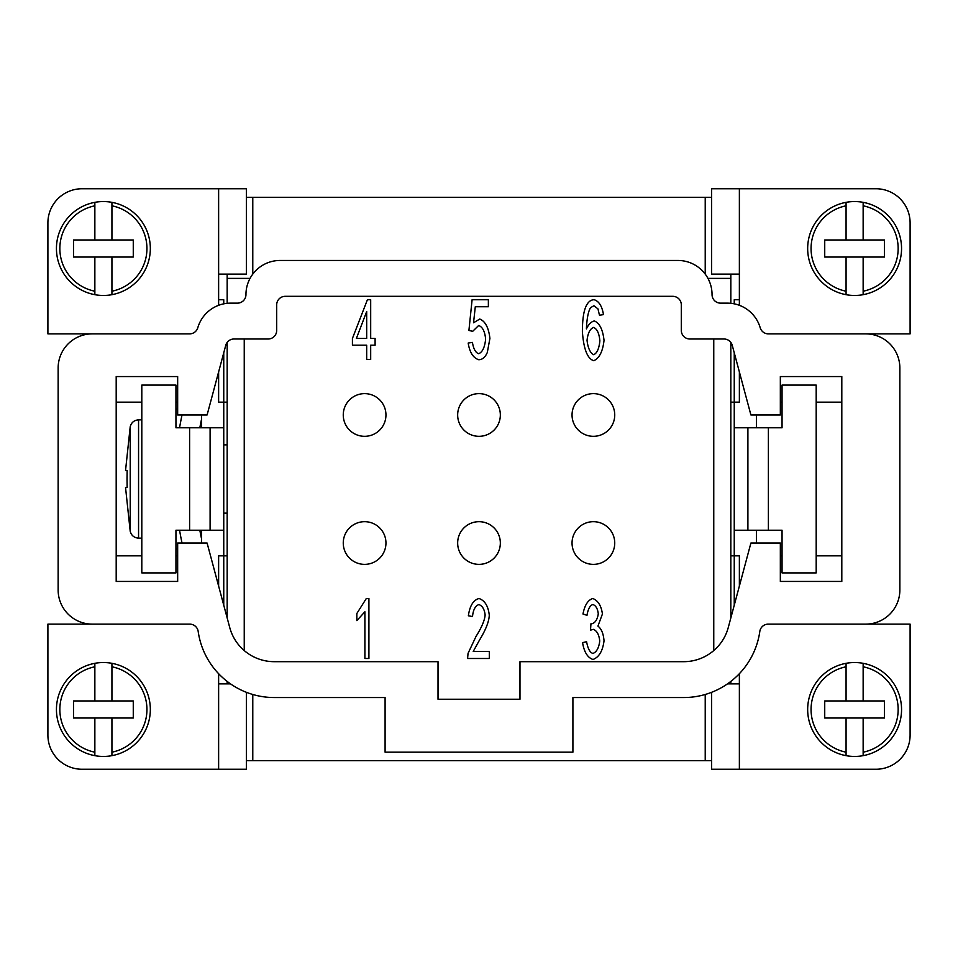 <?xml version="1.0" encoding="UTF-8"?>
<svg xmlns="http://www.w3.org/2000/svg" width="958" height="958" viewBox="0 0 958 958"><rect width="100%" height="100%" fill="white"/><g stroke="black" fill="none" stroke-linecap="round" stroke-linejoin="round"><path stroke-width="1.44" d="M199.827 530.217A283.831 283.831 0 0 0 201.563 538.887M179.565 427.783A303.782 303.782 0 0 1 182.032 414.97M177.661 408.994L175.949 408.994M141.808 419.855L138.563 419.855C134.192 420.179 131.414 422.442 130.216 426.657L125.546 470.462L127.151 470.462L127.031 479L127.151 470.462M711.638 692.299L711.638 769.25L875.959 769.25A34.141 34.141 0 0 0 910.1 735.097L910.1 624.125L768.268 624.125A8.538 8.538 0 0 0 759.814 631.466A76.832 76.832 0 0 1 683.749 697.544L572.908 697.544L572.908 752.174L385.092 752.174L385.092 697.544L274.251 697.544A76.832 76.832 0 0 1 198.186 631.466A8.538 8.538 0 0 0 189.732 624.125L92.291 624.125A34.141 34.141 0 0 1 58.139 589.972L58.139 368.028A34.141 34.141 0 0 1 92.291 333.875L47.9 333.875L47.9 222.903A34.141 34.141 0 0 1 82.041 188.75L246.362 188.75L246.362 274.12L218.628 274.12M218.628 673.702L218.628 769.25L82.041 769.25A34.141 34.141 0 0 1 47.9 735.097L47.9 624.125L92.291 624.125M94.854 202.342A46.954 46.954 0 0 1 150.334 248.505A46.954 46.954 0 0 1 111.93 294.681L111.93 291.208L111.93 294.681A46.954 46.954 0 0 1 94.854 294.681L94.854 291.208L94.854 294.681A46.954 46.954 0 0 1 94.854 202.342L94.854 205.814L94.854 202.342A46.954 46.954 0 0 0 56.438 248.505M111.93 202.342L111.93 205.814L111.93 202.342A46.954 46.954 0 0 1 150.334 248.505M94.854 663.319A46.954 46.954 0 0 0 94.854 755.658L94.854 718.021L111.93 718.021L111.93 755.658A46.954 46.954 0 0 1 94.854 755.658L94.854 752.186A43.541 43.541 0 0 1 94.854 666.792L94.854 663.319A46.954 46.954 0 0 1 111.93 663.319L111.93 700.957L94.854 700.957L94.854 663.319M150.334 709.495A46.954 46.954 0 0 0 111.93 663.319L111.93 666.792A43.541 43.541 0 0 1 111.93 752.186L111.93 755.658A46.954 46.954 0 0 0 150.334 709.495M739.372 305.303L739.372 188.75L875.959 188.75A34.141 34.141 0 0 1 910.1 222.903L910.1 333.875L768.388 333.875A8.538 8.538 0 0 1 760.197 327.732A34.141 34.141 0 0 0 727.421 303.147L720.584 303.147A8.538 8.538 0 0 1 712.045 294.609A34.141 34.141 0 0 0 677.905 260.456L280.095 260.456A34.141 34.141 0 0 0 245.955 294.609A8.538 8.538 0 0 1 237.416 303.147L230.579 303.147A34.141 34.141 0 0 0 197.803 327.732A8.538 8.538 0 0 1 189.612 333.875L92.291 333.875M863.146 294.681A46.954 46.954 0 0 0 863.146 202.342L863.146 239.979L846.07 239.979L846.07 202.342A46.954 46.954 0 0 1 863.146 202.342L863.146 205.814A43.541 43.541 0 0 1 863.146 291.208L863.146 294.681A46.954 46.954 0 0 1 846.07 294.681L846.07 257.043L863.146 257.043L863.146 294.681M807.666 248.505A46.954 46.954 0 0 0 846.07 294.681L846.07 291.208A43.541 43.541 0 0 1 846.07 205.814L846.07 202.342A46.954 46.954 0 0 0 807.666 248.505M863.146 755.658A46.954 46.954 0 0 1 807.666 709.495A46.954 46.954 0 0 1 846.07 663.319L846.07 666.792L846.07 663.319A46.954 46.954 0 0 1 863.146 663.319L863.146 666.792L863.146 663.319A46.954 46.954 0 0 1 863.146 755.658L863.146 752.186L863.146 755.658A46.954 46.954 0 0 0 901.562 709.495M846.07 755.658L846.07 752.186L846.07 755.658A46.954 46.954 0 0 1 807.666 709.495M364.615 393.63A21.339 21.339 0 0 1 385.954 414.97A21.339 21.339 0 0 1 364.615 436.321A21.339 21.339 0 0 1 343.263 414.97A21.339 21.339 0 0 1 364.615 393.63A21.339 21.339 0 0 1 385.954 414.97A21.339 21.339 0 0 1 364.615 436.321M479 393.63A21.339 21.339 0 0 1 500.339 414.97A21.339 21.339 0 0 1 479 436.321A21.339 21.339 0 0 1 457.661 414.97A21.339 21.339 0 0 1 479 393.63A21.339 21.339 0 0 1 500.339 414.97A21.339 21.339 0 0 1 479 436.321M593.385 393.63A21.339 21.339 0 0 1 614.737 414.97A21.339 21.339 0 0 1 593.385 436.321A21.339 21.339 0 0 1 572.046 414.97A21.339 21.339 0 0 1 593.385 393.63A21.339 21.339 0 0 1 614.737 414.97A21.339 21.339 0 0 1 593.385 436.321M364.615 521.679A21.339 21.339 0 0 1 385.954 543.03A21.339 21.339 0 0 1 364.615 564.37A21.339 21.339 0 0 1 343.263 543.03A21.339 21.339 0 0 1 364.615 521.679A42.679 42.679 0 0 0 364.603 521.679A42.679 42.679 0 0 1 364.627 521.679A21.339 21.339 0 0 1 385.954 543.03A21.339 21.339 0 0 1 364.615 564.37M479 521.679A21.339 21.339 0 0 1 500.339 543.03A21.339 21.339 0 0 1 479 564.37A21.339 21.339 0 0 1 457.661 543.03A21.339 21.339 0 0 1 479 521.679A42.679 42.679 0 0 0 478.988 521.679A21.339 21.339 0 0 1 500.339 543.03A21.339 21.339 0 0 1 479 564.37M593.373 521.679A42.679 42.679 0 0 1 593.397 521.679A42.679 42.679 0 0 0 593.373 521.679A21.339 21.339 0 0 1 614.737 543.03A21.339 21.339 0 0 1 593.385 564.37A21.339 21.339 0 0 1 572.046 543.03A21.339 21.339 0 0 1 593.385 521.679A21.339 21.339 0 0 1 614.737 543.03A21.339 21.339 0 0 1 593.385 564.37M711.638 760.712L246.362 760.712M473.24 651.44L489.31 651.44L489.31 658.493L467.588 658.493L468.043 653.392L476.018 636.411C481.718 627.346 484.748 620.185 485.131 614.904C484.449 609.276 482.389 605.827 478.928 604.57C475.336 605.767 473.192 609.755 472.51 616.545L468.366 615.778C469.779 605.803 473.324 600.055 479.024 598.51C484.808 600.51 488.221 606.031 489.275 615.096C489.083 621.383 485.85 629.669 479.575 639.956L473.24 651.44M593.685 354.7C597.026 353.274 599.097 348.628 599.876 340.773C599.133 333.216 597.026 328.774 593.553 327.42C590.008 328.845 587.841 333.156 587.038 340.353C587.937 348.089 590.152 352.879 593.685 354.7M594.188 299.734C598.966 301.207 602.067 306.177 603.48 314.619L599.469 315.218L597.972 308.883L593.912 305.746L590.499 307.698C588.224 311.542 586.859 318.619 586.404 328.929C588.619 324.247 591.278 321.589 594.367 320.954C599.588 323.121 602.81 329.576 604.031 340.318C602.798 351.418 599.385 358.22 593.78 360.711C587.458 358.807 583.661 349.143 582.392 331.755C582.392 320.212 583.566 311.817 585.901 306.56C587.961 302.01 590.727 299.734 594.188 299.734M366.686 311.482L356.388 338.449L366.686 338.449L366.686 311.482M370.686 359.489L366.686 359.489L366.686 345.191L352.424 345.191L352.424 338.449L367.405 299.734L370.686 299.734L370.686 338.449L375.105 338.449L375.105 345.191L370.686 345.191L370.686 359.489M478.701 359.717C473.168 357.933 469.659 352.376 468.187 343.048L472.414 342.413C473.539 348.999 475.635 352.76 478.701 353.706C482.497 352.137 484.796 347.263 485.622 339.084C484.88 331.42 482.557 326.894 478.653 325.504L472.689 331.336L468.917 330.426L472.102 299.734L488.364 299.734L488.364 306.74L475.288 306.74L473.551 322.774L479.754 319.038C485.275 321.241 488.664 327.684 489.909 338.402L487.311 352.472C485.215 357.298 482.353 359.717 478.701 359.717M593.002 659.499C587.565 657.619 584.093 652.003 582.572 642.65L586.583 641.692C587.853 648.722 589.996 652.649 593.002 653.44C596.69 651.919 598.93 647.764 599.744 640.962C599.013 634.567 596.87 630.687 593.325 629.346L590.499 630.172L590.954 623.742L591.589 623.838C595.122 623.035 597.349 619.718 598.283 613.862C597.684 608.725 595.888 605.612 592.918 604.522C590.008 605.408 588.032 609.013 586.991 615.323L582.979 613.994C584.691 605.145 587.972 599.983 592.822 598.51C598.079 600.606 601.277 605.767 602.426 613.994L597.924 626.113C601.42 628.735 603.444 633.645 604.031 640.83C602.738 650.949 599.073 657.164 593.002 659.499M368.914 598.51L368.914 658.493L364.902 658.493L364.902 611.767L356.843 620.604L356.843 613.503L366.315 598.51L368.914 598.51M519.978 699.244L438.022 699.244L438.022 661.679L274.251 661.679A46.104 46.104 0 0 1 229.728 627.514L207.096 543.03L177.661 543.03L177.661 581.434L116.193 581.434L116.193 376.566L177.661 376.566L177.661 414.97L207.096 414.97L225.753 345.323A8.538 8.538 0 0 1 234.003 339L268.144 339A8.538 8.538 0 0 0 276.682 330.462L276.682 304.848A8.538 8.538 0 0 1 285.221 296.321L672.779 296.321A8.538 8.538 0 0 1 681.318 304.848L681.318 330.462A8.538 8.538 0 0 0 689.856 339L723.997 339A8.538 8.538 0 0 1 732.247 345.323L750.904 414.97L780.339 414.97L780.339 376.566L841.807 376.566L841.807 581.434L780.339 581.434L780.339 543.03L750.904 543.03L728.272 627.514A46.104 46.104 0 0 1 683.749 661.679L519.978 661.679L519.978 699.244M865.709 624.125A34.141 34.141 0 0 0 899.861 589.972L899.861 368.028A34.141 34.141 0 0 0 865.709 333.875M252.78 694.478L252.78 760.712M705.22 760.712L705.22 694.478M246.362 197.288L711.638 197.288M218.628 371.896L218.628 402.168L223.753 402.168L223.753 555.832L218.628 555.832L218.628 586.104M223.753 605.216L223.753 555.832L227.166 555.832M227.166 402.168L223.753 402.168L223.753 352.784M223.753 303.83L223.753 299.734L218.628 299.734M782.051 385.092L782.051 427.783L782.051 385.092L816.192 385.092L816.192 572.908L782.051 572.908L782.051 530.217L782.051 572.908M730.834 402.168L734.247 402.168L734.247 427.783L782.051 427.783M747.899 427.783L747.899 530.217L782.051 530.217M734.247 427.783L734.247 530.217L747.899 530.217M175.949 530.217L175.949 572.908L141.808 572.908L141.808 385.092L175.949 385.092L175.949 427.783L189.612 427.783L189.612 530.217L175.949 530.217M223.753 427.783L210.101 427.783L210.101 530.217L189.612 530.217M210.101 427.783L189.612 427.783M223.753 530.217L210.101 530.217M201.563 414.97L201.563 427.783M201.563 530.217L201.563 543.03M713.758 339L713.758 649.728L714.716 649.728M730.834 617.958L730.834 342.413M244.242 339L244.242 649.728L243.284 649.728M227.166 617.958L227.166 342.413M227.166 303.315L227.166 274.12M227.166 683.88L227.166 681.413M756.437 543.03L756.437 530.217M756.437 427.783L756.437 414.97M780.339 402.168L782.051 402.168M816.192 402.168L841.807 402.168M841.807 555.832L816.192 555.832M782.051 555.832L780.339 555.832M739.372 371.896L739.372 402.168L734.247 402.168L734.247 352.784M739.372 586.104L739.372 555.832L734.247 555.832L734.247 530.217M116.193 402.168L141.808 402.168M175.949 402.168L177.661 402.168M177.661 555.832L175.949 555.832M141.808 555.832L116.193 555.832M846.07 700.957L846.07 666.792A43.541 43.541 0 0 0 846.07 752.186L846.07 718.021L863.146 718.021L863.146 752.186A43.541 43.541 0 0 0 863.146 666.792L863.146 700.957L824.73 700.957L824.73 718.021L846.07 718.021M863.146 700.957L884.485 700.957L884.485 718.021L863.146 718.021M863.146 239.979L884.485 239.979L884.485 257.043L863.146 257.043M846.07 257.043L824.73 257.043L824.73 239.979L846.07 239.979M739.372 683.88L727.469 683.88M739.372 188.75L711.638 188.75L711.638 274.12L739.372 274.12M739.372 769.25L739.372 673.702M734.247 605.216L734.247 555.832L730.834 555.832M734.247 303.83L734.247 299.734L739.372 299.734M730.834 681.413L730.834 683.88M730.834 274.12L730.834 303.315M94.854 718.021L73.515 718.021L73.515 700.957L94.854 700.957M111.93 700.957L133.27 700.957L133.27 718.021L111.93 718.021M111.93 257.043L111.93 291.208A43.541 43.541 0 0 0 111.93 205.814L111.93 239.979L94.854 239.979L94.854 205.814A43.541 43.541 0 0 0 94.854 291.208L94.854 257.043L133.27 257.043L133.27 239.979L111.93 239.979M94.854 257.043L73.515 257.043L73.515 239.979L94.854 239.979M218.628 683.88L230.531 683.88M218.628 769.25L246.362 769.25L246.362 692.299M218.628 305.303L218.628 188.75M127.151 487.538L127.031 479L127.151 487.538L125.546 487.538L130.216 531.343C131.414 535.558 134.192 537.821 138.563 538.145L141.808 538.145M175.949 549.006L177.661 549.006M201.563 419.113A283.831 283.831 0 0 0 199.827 427.783M182.032 543.03A303.782 303.782 0 0 1 179.565 530.217M730.834 278.395L707.95 278.395M705.22 274.12L705.22 197.288M252.78 197.288L252.78 274.12M250.05 278.395L227.166 278.395M138.563 538.145L138.563 419.855M130.216 531.343L130.216 426.657M768.388 427.783L768.388 530.217M747.791 427.783L747.791 530.217M210.209 427.783L210.209 530.217M227.166 444.859L223.753 444.859M227.166 513.141L223.753 513.141"/></g></svg>
